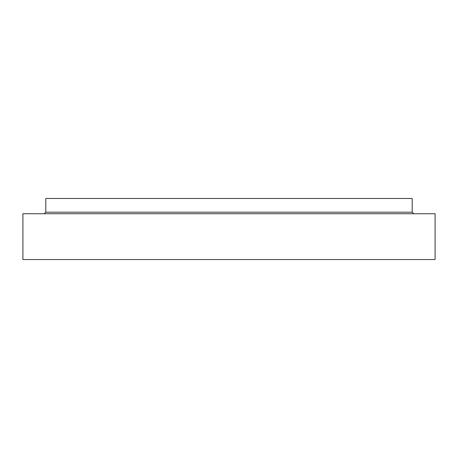 <?xml version="1.0" encoding="UTF-8"?>
<svg xmlns="http://www.w3.org/2000/svg" width="458" height="458" viewBox="0 0 458 458"><rect width="100%" height="100%" fill="white"/><g stroke="black" fill="none" stroke-linecap="round" stroke-linejoin="round"><path stroke-width="0.69" d="M435.1 259.531L22.9 259.531L22.9 213.731L435.1 213.731L435.1 259.531M413.729 213.731L412.2 212.209L412.2 198.469L45.8 198.469L45.8 212.209L44.271 213.731M412.2 212.209L45.8 212.209"/></g></svg>
